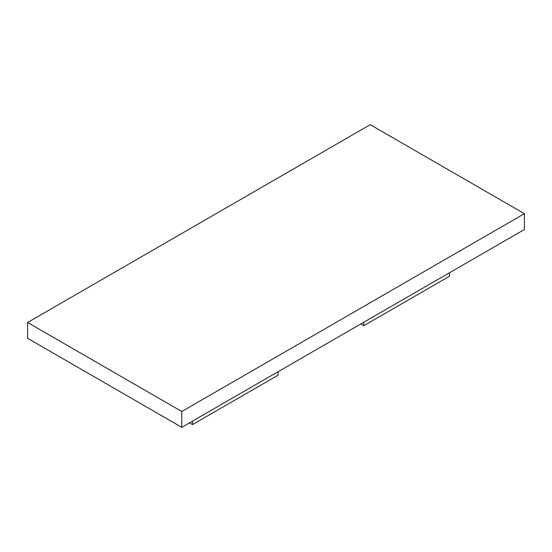 <?xml version="1.0" encoding="UTF-8"?>
<svg xmlns="http://www.w3.org/2000/svg" width="552" height="552" viewBox="0 0 552 552"><rect width="100%" height="100%" fill="white"/><g stroke="black" fill="none" stroke-linecap="round" stroke-linejoin="round"><path stroke-width="0.83" d="M524.4 213.693L524.4 229.515L181.78 427.324L27.6 338.307L27.6 322.485L370.219 124.676L524.4 213.693L181.78 411.502L27.6 322.485M181.78 427.324L181.78 411.502M189.488 422.873L192.489 424.605L192.489 421.142M278.139 371.689L278.139 375.153L192.489 424.605M360.801 323.969L363.796 325.701L363.796 322.237M449.452 272.785L449.452 276.248L363.796 325.701"/></g></svg>
